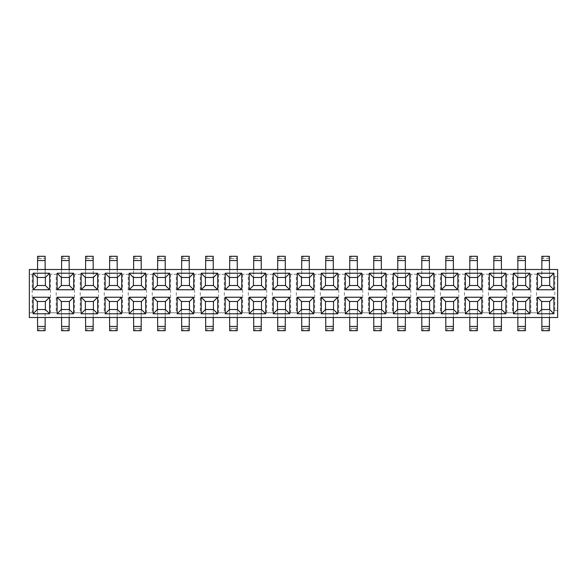 <?xml version="1.0" encoding="UTF-8"?>
<svg xmlns="http://www.w3.org/2000/svg" width="587" height="587" viewBox="0 0 587 587"><rect width="100%" height="100%" fill="white"/><g stroke="black" fill="none" stroke-linecap="round" stroke-linejoin="round"><path stroke-width="0.44" stroke-dasharray="2.94 2.2" d="M37.575 326.445L37.575 330.701L45.14 330.701L45.14 326.445L37.575 326.445L37.575 309.525L45.375 309.525L45.375 301.491L37.341 301.491L37.575 317.516L29.35 317.516L29.35 274.217L32.19 274.217L29.35 274.217L29.35 269.484L37.575 269.484L37.575 277.475L37.575 260.555L45.14 260.555L45.375 285.509L37.341 285.509L37.341 277.475L45.14 277.475L45.14 269.484L61.591 269.484L61.591 277.475L61.591 260.555L69.149 260.555L69.391 285.509L61.349 285.509L61.349 277.475L69.149 277.475L69.149 269.484L85.599 269.484L85.599 277.475L85.599 260.555L93.164 260.555L93.399 285.509L85.364 285.509L85.364 277.475L93.164 277.475L93.164 269.484L109.615 269.484L109.615 277.475L109.615 260.555L117.18 260.555L117.415 285.509L109.38 285.509L109.38 277.475L117.18 277.475L117.18 269.484L133.631 269.484L133.631 277.475L133.631 260.555L141.196 260.555L141.43 285.509L133.396 285.509L133.396 277.475L141.196 277.475L141.196 269.484L157.646 269.484L157.646 277.475L157.646 260.555L165.204 260.555L165.446 285.509L157.404 285.509L157.404 277.475L165.204 277.475L165.204 269.484L181.654 269.484L181.654 277.475L181.654 260.555L189.219 260.555L189.454 285.509L181.42 285.509L181.42 277.475L189.219 277.475L189.219 269.484L205.67 269.484L205.67 277.475L205.67 260.555L213.235 260.555L213.47 285.509L205.435 285.509L205.435 277.475L213.235 277.475L213.235 269.484L229.686 269.484L229.686 277.475L229.686 260.555L237.251 260.555L237.486 285.509L229.451 285.509L229.451 277.475L237.251 277.475L237.251 269.484L253.701 269.484L253.701 277.475L253.701 260.555L261.259 260.555L261.501 285.509L253.459 285.509L253.459 277.475L261.259 277.475L261.259 269.484L277.71 269.484L277.71 277.475L277.71 260.555L285.275 260.555L285.509 285.509L277.475 285.509L277.475 277.475L285.275 277.475L285.275 269.484L301.725 269.484L301.725 277.475L301.725 260.555L309.29 260.555L309.525 285.509L301.491 285.509L301.491 277.475L309.29 277.475L309.29 269.484L325.741 269.484L325.741 277.475L325.741 260.555L333.299 260.555L333.541 285.509L325.499 285.509L325.499 277.475L333.299 277.475L333.299 269.484L349.749 269.484L349.749 277.475L349.749 260.555L357.314 260.555L357.549 285.509L349.514 285.509L349.514 277.475L357.314 277.475L357.314 269.484L373.765 269.484L373.765 277.475L373.765 260.555L381.33 260.555L381.565 285.509L373.53 285.509L373.53 277.475L381.33 277.475L381.33 269.484L397.781 269.484L397.781 277.475L397.781 260.555L405.346 260.555L405.58 285.509L397.546 285.509L397.546 277.475L405.346 277.475L405.346 269.484L421.796 269.484L421.796 277.475L421.796 260.555L429.354 260.555L429.596 285.509L421.554 285.509L421.554 277.475L429.354 277.475L429.354 269.484L445.804 269.484L445.804 277.475L445.804 260.555L453.369 260.555L453.604 285.509L445.57 285.509L445.57 277.475L453.369 277.475L453.369 269.484L469.82 269.484L469.82 277.475L469.82 260.555L477.385 260.555L477.62 285.509L469.585 285.509L469.585 277.475L477.385 277.475L477.385 269.484L493.836 269.484L493.836 277.475L493.836 260.555L501.401 260.555L501.636 285.509L493.601 285.509L493.601 277.475L501.401 277.475L501.401 269.484L517.851 269.484L517.851 277.475L517.851 260.555L525.409 260.555L525.651 285.509L517.609 285.509L517.609 277.475L525.409 277.475L525.409 269.484L541.86 269.484L541.86 277.475L549.659 277.475L549.659 285.509L541.625 285.509L541.86 260.555L549.425 260.555L549.425 256.299L548.155 256.299L548.155 258.662L549.425 258.662L541.86 258.662L541.86 260.555M554.81 276.484L554.81 310.516L557.65 310.516L557.65 276.484L554.81 276.484L557.65 276.484L557.65 269.484L549.425 269.484L549.425 277.475L549.425 260.555M530.802 274.217L530.802 312.783L536.474 312.783L536.474 274.217L530.802 274.217L536.474 274.217M506.786 274.217L506.786 312.783L512.458 312.783L512.458 274.217L506.786 274.217L512.458 274.217M482.771 274.217L482.771 312.783L488.443 312.783L488.443 274.217L482.771 274.217L488.443 274.217M458.763 274.217L458.763 312.783L464.434 312.783L464.434 274.217L458.763 274.217L464.434 274.217M434.747 274.217L434.747 312.783L440.419 312.783L440.419 274.217L434.747 274.217L440.419 274.217M410.731 274.217L410.731 312.783L416.403 312.783L416.403 274.217L410.731 274.217L416.403 274.217M386.716 274.217L386.716 312.783L392.387 312.783L392.387 274.217L386.716 274.217L392.387 274.217M362.707 274.217L362.707 312.783L368.379 312.783L368.379 274.217L362.707 274.217L368.379 274.217M338.692 274.217L338.692 312.783L344.364 312.783L344.364 274.217L338.692 274.217L344.364 274.217M314.676 274.217L314.676 312.783L320.348 312.783L320.348 274.217L314.676 274.217L320.348 274.217M290.66 274.217L290.66 312.783L296.34 312.783L296.34 274.217L290.66 274.217L296.34 274.217M266.652 274.217L266.652 312.783L272.324 312.783L272.324 274.217L266.652 274.217L272.324 274.217M242.636 274.217L242.636 312.783L248.308 312.783L248.308 274.217L242.636 274.217L248.308 274.217M218.621 274.217L218.621 312.783L224.293 312.783L224.293 274.217L218.621 274.217L224.293 274.217M194.613 274.217L194.613 312.783L200.284 312.783L200.284 274.217L194.613 274.217L200.284 274.217M170.597 274.217L170.597 312.783L176.269 312.783L176.269 274.217L170.597 274.217L176.269 274.217M146.581 274.217L146.581 312.783L152.253 312.783L152.253 274.217L146.581 274.217L152.253 274.217M122.566 274.217L122.566 312.783L128.237 312.783L128.237 274.217L122.566 274.217L128.237 274.217M98.557 274.217L98.557 312.783L104.229 312.783L104.229 274.217L98.557 274.217L104.229 274.217M74.542 274.217L74.542 312.783L80.214 312.783L80.214 274.217L74.542 274.217L80.214 274.217M50.526 274.217L50.526 312.783L56.198 312.783L56.198 274.217L50.526 274.217L56.198 274.217M45.14 326.445L45.14 309.525L45.14 317.516L61.591 317.516L61.349 301.491L69.391 301.491L69.149 317.516L85.599 317.516L85.364 301.491L93.399 301.491L93.164 317.516L109.615 317.516L109.38 301.491L117.415 301.491L117.18 317.516L133.631 317.516L133.396 301.491L141.43 301.491L141.196 317.516L157.646 317.516L157.404 301.491L165.446 301.491L165.204 317.516L181.654 317.516L181.42 301.491L189.454 301.491L189.219 317.516L205.67 317.516L205.435 301.491L213.47 301.491L213.235 317.516L229.686 317.516L229.451 301.491L237.486 301.491L237.251 317.516L253.701 317.516L253.459 301.491L261.501 301.491L261.259 317.516L277.71 317.516L277.475 301.491L285.509 301.491L285.275 317.516L301.725 317.516L301.491 301.491L309.525 301.491L309.29 317.516L325.741 317.516L325.499 301.491L333.541 301.491L333.299 317.516L349.749 317.516L349.514 301.491L357.549 301.491L357.314 317.516L373.765 317.516L373.53 301.491L381.565 301.491L381.33 317.516L397.781 317.516L397.546 301.491L405.58 301.491L405.346 317.516L421.796 317.516L421.554 301.491L429.596 301.491L429.354 317.516L445.804 317.516L445.57 301.491L453.604 301.491L453.369 317.516L469.82 317.516L469.585 301.491L477.62 301.491L477.385 317.516L493.836 317.516L493.601 301.491L501.636 301.491L501.401 317.516L517.851 317.516L517.609 301.491L525.651 301.491L525.409 317.516L541.86 317.516L541.625 301.491L549.659 301.491L549.425 317.516L557.65 317.516L557.65 310.516L554.81 310.516M32.19 312.783L29.35 312.783L32.19 312.783L32.19 274.217M45.14 317.516L37.575 317.516M69.149 317.516L61.591 317.516M93.164 317.516L85.599 317.516M117.18 317.516L109.615 317.516M141.196 317.516L133.631 317.516M165.204 317.516L157.646 317.516M189.219 317.516L181.654 317.516M213.235 317.516L205.67 317.516M237.251 317.516L229.686 317.516M261.259 317.516L253.701 317.516M285.275 317.516L277.71 317.516M309.29 317.516L301.725 317.516M333.299 317.516L325.741 317.516M357.314 317.516L349.749 317.516M381.33 317.516L373.765 317.516M405.346 317.516L397.781 317.516M429.354 317.516L421.796 317.516M453.369 317.516L445.804 317.516M477.385 317.516L469.82 317.516M501.401 317.516L493.836 317.516M525.409 317.516L517.851 317.516M549.425 317.516L541.86 317.516M541.86 269.484L549.425 269.484M517.851 269.484L525.409 269.484M493.836 269.484L501.401 269.484M469.82 269.484L477.385 269.484M445.804 269.484L453.369 269.484M421.796 269.484L429.354 269.484M397.781 269.484L405.346 269.484M373.765 269.484L381.33 269.484M349.749 269.484L357.314 269.484M325.741 269.484L333.299 269.484M301.725 269.484L309.29 269.484M277.71 269.484L285.275 269.484M253.701 269.484L261.259 269.484M229.686 269.484L237.251 269.484M205.67 269.484L213.235 269.484M181.654 269.484L189.219 269.484M157.646 269.484L165.204 269.484M133.631 269.484L141.196 269.484M109.615 269.484L117.18 269.484M85.599 269.484L93.164 269.484M61.591 269.484L69.149 269.484M37.575 269.484L45.14 269.484M38.845 330.701L38.845 328.338L45.14 328.338L43.871 328.338L43.871 330.701M38.845 328.338L43.871 328.338M61.591 326.445L61.591 309.525L69.149 309.525L69.149 326.445L61.591 326.445L61.591 330.701L69.149 330.701L69.149 326.445M85.599 326.445L85.599 309.525L93.164 309.525L93.164 326.445L85.599 326.445L85.599 330.701L93.164 330.701L93.164 326.445M109.615 326.445L109.615 309.525L117.18 309.525L117.18 326.445L109.615 326.445L109.615 330.701L117.18 330.701L117.18 326.445M133.631 326.445L133.631 309.525L141.196 309.525L141.196 326.445L133.631 326.445L133.631 330.701L141.196 330.701L141.196 326.445M157.646 326.445L157.646 309.525L165.204 309.525L165.204 326.445L157.646 326.445L157.646 330.701L165.204 330.701L165.204 326.445M181.654 326.445L181.654 309.525L189.219 309.525L189.219 326.445L181.654 326.445L181.654 330.701L189.219 330.701L189.219 326.445M205.67 326.445L205.67 309.525L213.235 309.525L213.235 326.445L205.67 326.445L205.67 330.701L213.235 330.701L213.235 326.445M229.686 326.445L229.686 309.525L237.251 309.525L237.251 326.445L229.686 326.445L229.686 330.701L237.251 330.701L237.251 326.445M253.701 326.445L253.701 309.525L261.259 309.525L261.259 326.445L253.701 326.445L253.701 330.701L261.259 330.701L261.259 326.445M277.71 326.445L277.71 309.525L285.275 309.525L285.275 326.445L277.71 326.445L277.71 330.701L285.275 330.701L285.275 326.445M301.725 326.445L301.725 309.525L309.29 309.525L309.29 326.445L301.725 326.445L301.725 330.701L309.29 330.701L309.29 326.445M325.741 326.445L325.741 309.525L333.299 309.525L333.299 326.445L325.741 326.445L325.741 330.701L333.299 330.701L333.299 326.445M349.749 326.445L349.749 309.525L357.314 309.525L357.314 326.445L349.749 326.445L349.749 330.701L357.314 330.701L357.314 326.445M373.765 326.445L373.765 309.525L381.33 309.525L381.33 326.445L373.765 326.445L373.765 330.701L381.33 330.701L381.33 326.445M397.781 326.445L397.781 309.525L405.346 309.525L405.346 326.445L397.781 326.445L397.781 330.701L405.346 330.701L405.346 326.445M421.796 326.445L421.796 309.525L429.354 309.525L429.354 326.445L421.796 326.445L421.796 330.701L429.354 330.701L429.354 326.445M445.804 326.445L445.804 309.525L453.369 309.525L453.369 326.445L445.804 326.445L445.804 330.701L453.369 330.701L453.369 326.445M469.82 326.445L469.82 309.525L477.385 309.525L477.385 326.445L469.82 326.445L469.82 330.701L477.385 330.701L477.385 326.445M493.836 326.445L493.836 309.525L501.401 309.525L501.401 326.445L493.836 326.445L493.836 330.701L501.401 330.701L501.401 326.445M517.851 326.445L517.851 309.525L525.409 309.525L525.409 326.445L517.851 326.445L517.851 330.701L525.409 330.701L525.409 326.445M541.86 326.445L541.86 309.525L549.425 309.525L549.425 326.445L541.86 326.445L541.86 330.701L549.425 330.701L549.425 326.445M62.853 330.701L62.853 328.338L69.149 328.338L67.887 328.338L67.887 330.701M62.853 328.338L67.887 328.338M86.869 330.701L86.869 328.338L93.164 328.338L91.902 328.338L91.902 330.701M86.869 328.338L91.902 328.338M110.884 330.701L110.884 328.338L117.18 328.338L115.91 328.338L115.91 330.701M110.884 328.338L115.91 328.338M134.9 330.701L134.9 328.338L141.196 328.338L139.926 328.338L139.926 330.701M134.9 328.338L139.926 328.338M158.908 330.701L158.908 328.338L165.204 328.338L163.942 328.338L163.942 330.701M158.908 328.338L163.942 328.338M182.924 330.701L182.924 328.338L189.219 328.338L187.95 328.338L187.95 330.701M182.924 328.338L187.95 328.338M206.94 330.701L206.94 328.338L213.235 328.338L211.966 328.338L211.966 330.701M206.94 328.338L211.966 328.338M230.948 330.701L230.948 328.338L237.251 328.338L235.981 328.338L235.981 330.701M230.948 328.338L235.981 328.338M254.963 330.701L254.963 328.338L261.259 328.338L259.997 328.338L259.997 330.701M254.963 328.338L259.997 328.338M278.979 330.701L278.979 328.338L285.275 328.338L284.005 328.338L284.005 330.701M278.979 328.338L284.005 328.338M302.995 330.701L302.995 328.338L309.29 328.338L308.021 328.338L308.021 330.701M302.995 328.338L308.021 328.338M327.003 330.701L327.003 328.338L333.299 328.338L332.037 328.338L332.037 330.701M327.003 328.338L332.037 328.338M351.019 330.701L351.019 328.338L357.314 328.338L356.052 328.338L356.052 330.701M351.019 328.338L356.052 328.338M375.034 330.701L375.034 328.338L381.33 328.338L380.06 328.338L380.06 330.701M375.034 328.338L380.06 328.338M399.05 330.701L399.05 328.338L405.346 328.338L404.076 328.338L404.076 330.701M399.05 328.338L404.076 328.338M423.058 330.701L423.058 328.338L429.354 328.338L428.092 328.338L428.092 330.701M423.058 328.338L428.092 328.338M447.074 330.701L447.074 328.338L453.369 328.338L452.1 328.338L452.1 330.701M447.074 328.338L452.1 328.338M471.09 330.701L471.09 328.338L477.385 328.338L476.116 328.338L476.116 330.701M471.09 328.338L476.116 328.338M495.098 330.701L495.098 328.338L501.401 328.338L500.131 328.338L500.131 330.701M495.098 328.338L500.131 328.338M519.113 330.701L519.113 328.338L525.409 328.338L524.147 328.338L524.147 330.701M519.113 328.338L524.147 328.338M543.129 330.701L543.129 328.338L549.425 328.338L548.155 328.338L548.155 330.701M543.129 328.338L548.155 328.338M45.14 260.555L45.14 258.662L37.575 258.662L38.845 258.662L38.845 256.299L37.575 256.299L37.575 260.555M45.14 258.662L45.14 256.299L43.871 256.299L43.871 258.662L45.14 258.662M38.845 256.299L43.871 256.299M38.845 258.662L43.871 258.662M69.149 260.555L69.149 258.662L61.591 258.662L62.853 258.662L62.853 256.299L61.591 256.299L61.591 260.555M69.149 258.662L69.149 256.299L67.887 256.299L67.887 258.662L69.149 258.662M93.164 260.555L93.164 258.662L85.599 258.662L86.869 258.662L86.869 256.299L85.599 256.299L85.599 260.555M93.164 258.662L93.164 256.299L91.902 256.299L91.902 258.662L93.164 258.662M117.18 260.555L117.18 258.662L109.615 258.662L110.884 258.662L110.884 256.299L109.615 256.299L109.615 260.555M117.18 258.662L117.18 256.299L115.91 256.299L115.91 258.662L117.18 258.662M141.196 260.555L141.196 258.662L133.631 258.662L134.9 258.662L134.9 256.299L133.631 256.299L133.631 260.555M141.196 258.662L141.196 256.299L139.926 256.299L139.926 258.662L141.196 258.662M165.204 260.555L165.204 258.662L157.646 258.662L158.908 258.662L158.908 256.299L157.646 256.299L157.646 260.555M165.204 258.662L165.204 256.299L163.942 256.299L163.942 258.662L165.204 258.662M189.219 260.555L189.219 258.662L181.654 258.662L182.924 258.662L182.924 256.299L181.654 256.299L181.654 260.555M189.219 258.662L189.219 256.299L187.95 256.299L187.95 258.662L189.219 258.662M213.235 260.555L213.235 258.662L205.67 258.662L206.94 258.662L206.94 256.299L205.67 256.299L205.67 260.555M213.235 258.662L213.235 256.299L211.966 256.299L211.966 258.662L213.235 258.662M237.251 260.555L237.251 258.662L229.686 258.662L230.948 258.662L230.948 256.299L229.686 256.299L229.686 260.555M237.251 258.662L237.251 256.299L235.981 256.299L235.981 258.662L237.251 258.662M261.259 260.555L261.259 258.662L253.701 258.662L254.963 258.662L254.963 256.299L253.701 256.299L253.701 260.555M261.259 258.662L261.259 256.299L259.997 256.299L259.997 258.662L261.259 258.662M285.275 260.555L285.275 258.662L277.71 258.662L278.979 258.662L278.979 256.299L277.71 256.299L277.71 260.555M285.275 258.662L285.275 256.299L284.005 256.299L284.005 258.662L285.275 258.662M309.29 260.555L309.29 258.662L301.725 258.662L302.995 258.662L302.995 256.299L301.725 256.299L301.725 260.555M309.29 258.662L309.29 256.299L308.021 256.299L308.021 258.662L309.29 258.662M333.299 260.555L333.299 258.662L325.741 258.662L327.003 258.662L327.003 256.299L325.741 256.299L325.741 260.555M333.299 258.662L333.299 256.299L332.037 256.299L332.037 258.662L333.299 258.662M357.314 260.555L357.314 258.662L349.749 258.662L351.019 258.662L351.019 256.299L349.749 256.299L349.749 260.555M357.314 258.662L357.314 256.299L356.052 256.299L356.052 258.662L357.314 258.662M381.33 260.555L381.33 258.662L373.765 258.662L375.034 258.662L375.034 256.299L373.765 256.299L373.765 260.555M381.33 258.662L381.33 256.299L380.06 256.299L380.06 258.662L381.33 258.662M405.346 260.555L405.346 258.662L397.781 258.662L399.05 258.662L399.05 256.299L397.781 256.299L397.781 260.555M405.346 258.662L405.346 256.299L404.076 256.299L404.076 258.662L405.346 258.662M429.354 260.555L429.354 258.662L421.796 258.662L423.058 258.662L423.058 256.299L421.796 256.299L421.796 260.555M429.354 258.662L429.354 256.299L428.092 256.299L428.092 258.662L429.354 258.662M453.369 260.555L453.369 258.662L445.804 258.662L447.074 258.662L447.074 256.299L445.804 256.299L445.804 260.555M453.369 258.662L453.369 256.299L452.1 256.299L452.1 258.662L453.369 258.662M477.385 260.555L477.385 258.662L469.82 258.662L471.09 258.662L471.09 256.299L469.82 256.299L469.82 260.555M477.385 258.662L477.385 256.299L476.116 256.299L476.116 258.662L477.385 258.662M501.401 260.555L501.401 258.662L493.836 258.662L495.098 258.662L495.098 256.299L493.836 256.299L493.836 260.555M501.401 258.662L501.401 256.299L500.131 256.299L500.131 258.662L501.401 258.662M525.409 260.555L525.409 258.662L517.851 258.662L519.113 258.662L519.113 256.299L517.851 256.299L517.851 260.555M525.409 258.662L525.409 256.299L524.147 256.299L524.147 258.662L525.409 258.662M543.129 258.662L543.129 256.299L541.86 256.299L541.86 258.662L548.155 258.662M62.853 256.299L67.887 256.299M86.869 256.299L91.902 256.299M110.884 256.299L115.91 256.299M134.9 256.299L139.926 256.299M158.908 256.299L163.942 256.299M182.924 256.299L187.95 256.299M206.94 256.299L211.966 256.299M230.948 256.299L235.981 256.299M254.963 256.299L259.997 256.299M278.979 256.299L284.005 256.299M302.995 256.299L308.021 256.299M327.003 256.299L332.037 256.299M351.019 256.299L356.052 256.299M375.034 256.299L380.06 256.299M399.05 256.299L404.076 256.299M423.058 256.299L428.092 256.299M447.074 256.299L452.1 256.299M471.09 256.299L476.116 256.299M495.098 256.299L500.131 256.299M519.113 256.299L524.147 256.299M543.129 256.299L548.155 256.299M62.853 258.662L67.887 258.662M86.869 258.662L91.902 258.662M110.884 258.662L115.91 258.662M134.9 258.662L139.926 258.662M158.908 258.662L163.942 258.662M182.924 258.662L187.95 258.662M206.94 258.662L211.966 258.662M230.948 258.662L235.981 258.662M254.963 258.662L259.997 258.662M278.979 258.662L284.005 258.662M302.995 258.662L308.021 258.662M327.003 258.662L332.037 258.662M351.019 258.662L356.052 258.662M375.034 258.662L380.06 258.662M399.05 258.662L404.076 258.662M423.058 258.662L428.092 258.662M447.074 258.662L452.1 258.662M471.09 258.662L476.116 258.662M495.098 258.662L500.131 258.662M519.113 258.662L524.147 258.662M50.526 312.783L56.198 312.783M74.542 312.783L80.214 312.783M98.557 312.783L104.229 312.783M122.566 312.783L128.237 312.783M146.581 312.783L152.253 312.783M170.597 312.783L176.269 312.783M194.613 312.783L200.284 312.783M218.621 312.783L224.293 312.783M242.636 312.783L248.308 312.783M266.652 312.783L272.324 312.783M290.66 312.783L296.34 312.783M314.676 312.783L320.348 312.783M338.692 312.783L344.364 312.783M362.707 312.783L368.379 312.783M386.716 312.783L392.387 312.783M410.731 312.783L416.403 312.783M434.747 312.783L440.419 312.783M458.763 312.783L464.434 312.783M482.771 312.783L488.443 312.783M506.786 312.783L512.458 312.783M530.802 312.783L536.474 312.783"/><path stroke-width="0.88" d="M321.25 273.219L337.796 273.219L337.796 289.765L321.25 289.765L321.25 273.219L325.499 277.475L325.499 285.509L333.541 285.509L333.541 277.475L325.499 277.475M201.18 273.219L217.726 273.219L217.726 289.765L201.18 289.765L201.18 273.219L205.435 277.475L205.435 285.509L213.47 285.509L213.47 277.475L205.435 277.475M81.109 273.219L97.655 273.219L97.655 289.765L81.109 289.765L81.109 273.219L85.364 277.475L85.364 285.509L93.399 285.509L93.399 277.475L85.364 277.475M33.085 273.219L49.631 273.219L49.631 289.765L33.085 289.765L33.085 273.219L37.341 277.475L37.341 285.509L45.375 285.509L45.375 277.475L37.341 277.475M153.156 273.219L169.694 273.219L169.694 289.765L153.156 289.765L153.156 273.219L157.404 277.475L157.404 285.509L165.446 285.509L165.446 277.475L157.404 277.475M57.1 273.219L73.646 273.219L73.646 289.765L57.1 289.765L57.1 273.219L61.349 277.475L61.349 285.509L69.391 285.509L69.391 277.475L61.349 277.475M249.204 273.219L265.75 273.219L265.75 289.765L249.204 289.765L249.204 273.219L253.459 277.475L253.459 285.509L261.501 285.509L261.501 277.475L253.459 277.475M441.314 273.219L457.86 273.219L457.86 289.765L441.314 289.765L441.314 273.219L445.57 277.475L445.57 285.509L453.604 285.509L453.604 277.475L445.57 277.475M393.29 273.219L409.836 273.219L409.836 289.765L393.29 289.765L393.29 273.219L397.546 277.475L397.546 285.509L405.58 285.509L405.58 277.475L397.546 277.475M369.274 273.219L385.82 273.219L385.82 289.765L369.274 289.765L369.274 273.219L373.53 277.475L373.53 285.509L381.565 285.509L381.565 277.475L373.53 277.475M345.259 273.219L361.805 273.219L361.805 289.765L345.259 289.765L345.259 273.219L349.514 277.475L349.514 285.509L357.549 285.509L357.549 277.475L349.514 277.475M489.345 273.219L505.891 273.219L505.891 289.765L489.345 289.765L489.345 273.219L493.601 277.475L493.601 285.509L501.636 285.509L501.636 277.475L493.601 277.475M225.195 273.219L241.741 273.219L241.741 289.765L225.195 289.765L225.195 273.219L229.451 277.475L229.451 285.509L237.486 285.509L237.486 277.475L229.451 277.475M177.164 273.219L193.71 273.219L193.71 289.765L177.164 289.765L177.164 273.219L181.42 277.475L181.42 285.509L189.454 285.509L189.454 277.475L181.42 277.475M465.33 273.219L481.876 273.219L481.876 289.765L465.33 289.765L465.33 273.219L469.585 277.475L469.585 285.509L477.62 285.509L477.62 277.475L469.585 277.475M129.14 273.219L145.686 273.219L145.686 289.765L129.14 289.765L129.14 273.219L133.396 277.475L133.396 285.509L141.43 285.509L141.43 277.475L133.396 277.475M513.354 273.219L529.9 273.219L529.9 289.765L513.354 289.765L513.354 273.219L517.609 277.475L517.609 285.509L525.651 285.509L525.651 277.475L517.609 277.475M105.124 273.219L121.67 273.219L121.67 289.765L105.124 289.765L105.124 273.219L109.38 277.475L109.38 285.509L117.415 285.509L117.415 277.475L109.38 277.475M417.306 273.219L433.844 273.219L433.844 289.765L417.306 289.765L417.306 273.219L421.554 277.475L421.554 285.509L429.596 285.509L429.596 277.475L421.554 277.475M297.235 273.219L313.781 273.219L313.781 289.765L297.235 289.765L297.235 273.219L301.491 277.475L301.491 285.509L309.525 285.509L309.525 277.475L301.491 277.475M537.369 273.219L553.915 273.219L553.915 289.765L537.369 289.765L537.369 273.219L541.625 277.475L541.625 285.509L549.659 285.509L549.659 277.475L541.625 277.475M273.219 273.219L289.765 273.219L289.765 289.765L273.219 289.765L273.219 273.219L277.475 277.475L277.475 285.509L285.509 285.509L285.509 277.475L277.475 277.475M481.876 297.235L481.876 313.781L465.33 313.781L465.33 297.235L481.876 297.235L477.62 301.491L469.585 301.491L469.585 309.525L477.62 309.525L477.62 301.491M121.67 297.235L121.67 313.781L105.124 313.781L105.124 297.235L121.67 297.235L117.415 301.491L109.38 301.491L109.38 309.525L117.415 309.525L117.415 301.491M289.765 297.235L289.765 313.781L273.219 313.781L273.219 297.235L289.765 297.235L285.509 301.491L277.475 301.491L277.475 309.525L285.509 309.525L285.509 301.491M217.726 297.235L217.726 313.781L201.18 313.781L201.18 297.235L217.726 297.235L213.47 301.491L205.435 301.491L205.435 309.525L213.47 309.525L213.47 301.491M169.694 297.235L169.694 313.781L153.156 313.781L153.156 297.235L169.694 297.235L165.446 301.491L157.404 301.491L157.404 309.525L165.446 309.525L165.446 301.491M361.805 297.235L361.805 313.781L345.259 313.781L345.259 297.235L361.805 297.235L357.549 301.491L349.514 301.491L349.514 309.525L357.549 309.525L357.549 301.491M241.741 297.235L241.741 313.781L225.195 313.781L225.195 297.235L241.741 297.235L237.486 301.491L229.451 301.491L229.451 309.525L237.486 309.525L237.486 301.491M553.915 297.235L553.915 313.781L537.369 313.781L537.369 297.235L553.915 297.235L549.659 301.491L541.625 301.491L541.625 309.525L549.659 309.525L549.659 301.491M265.75 297.235L265.75 313.781L249.204 313.781L249.204 297.235L265.75 297.235L261.501 301.491L253.459 301.491L253.459 309.525L261.501 309.525L261.501 301.491M409.836 297.235L409.836 313.781L393.29 313.781L393.29 297.235L409.836 297.235L405.58 301.491L397.546 301.491L397.546 309.525L405.58 309.525L405.58 301.491M145.686 297.235L145.686 313.781L129.14 313.781L129.14 297.235L145.686 297.235L141.43 301.491L133.396 301.491L133.396 309.525L141.43 309.525L141.43 301.491M337.796 297.235L337.796 313.781L321.25 313.781L321.25 297.235L337.796 297.235L333.541 301.491L325.499 301.491L325.499 309.525L333.541 309.525L333.541 301.491M97.655 297.235L97.655 313.781L81.109 313.781L81.109 297.235L97.655 297.235L93.399 301.491L85.364 301.491L85.364 309.525L93.399 309.525L93.399 301.491M433.844 297.235L433.844 313.781L417.306 313.781L417.306 297.235L433.844 297.235L429.596 301.491L421.554 301.491L421.554 309.525L429.596 309.525L429.596 301.491M193.71 297.235L193.71 313.781L177.164 313.781L177.164 297.235L193.71 297.235L189.454 301.491L181.42 301.491L181.42 309.525L189.454 309.525L189.454 301.491M529.9 297.235L529.9 313.781L513.354 313.781L513.354 297.235L529.9 297.235L525.651 301.491L517.609 301.491L517.609 309.525L525.651 309.525L525.651 301.491M49.631 297.235L49.631 313.781L33.085 313.781L33.085 297.235L49.631 297.235L45.375 301.491L37.341 301.491L37.341 309.525L45.375 309.525L45.375 301.491M457.86 297.235L457.86 313.781L441.314 313.781L441.314 297.235L457.86 297.235L453.604 301.491L445.57 301.491L445.57 309.525L453.604 309.525L453.604 301.491M385.82 297.235L385.82 313.781L369.274 313.781L369.274 297.235L385.82 297.235L381.565 301.491L373.53 301.491L373.53 309.525L381.565 309.525L381.565 301.491M505.891 297.235L505.891 313.781L489.345 313.781L489.345 297.235L505.891 297.235L501.636 301.491L493.601 301.491L493.601 309.525L501.636 309.525L501.636 301.491M73.646 297.235L73.646 313.781L57.1 313.781L57.1 297.235L73.646 297.235L69.391 301.491L61.349 301.491L61.349 309.525L69.391 309.525L69.391 301.491M313.781 297.235L313.781 313.781L297.235 313.781L297.235 297.235L313.781 297.235L309.525 301.491L301.491 301.491L301.491 309.525L309.525 309.525L309.525 301.491M557.65 317.516L29.35 317.516L29.35 269.484L557.65 269.484L557.65 317.516M37.575 330.701L37.575 326.445L45.14 326.445L45.14 330.701L37.575 330.701M37.575 317.516L37.575 326.445M45.14 317.516L45.14 326.445M61.591 330.701L61.591 326.445L69.149 326.445L69.149 330.701L61.591 330.701M61.591 317.516L61.591 326.445M69.149 317.516L69.149 326.445M85.599 330.701L85.599 326.445L93.164 326.445L93.164 330.701L85.599 330.701M85.599 317.516L85.599 326.445M93.164 317.516L93.164 326.445M109.615 330.701L109.615 326.445L117.18 326.445L117.18 330.701L109.615 330.701M109.615 317.516L109.615 326.445M117.18 317.516L117.18 326.445M133.631 330.701L133.631 326.445L141.196 326.445L141.196 330.701L133.631 330.701M133.631 317.516L133.631 326.445M141.196 317.516L141.196 326.445M157.646 330.701L157.646 326.445L165.204 326.445L165.204 330.701L157.646 330.701M157.646 317.516L157.646 326.445M165.204 317.516L165.204 326.445M181.654 330.701L181.654 326.445L189.219 326.445L189.219 330.701L181.654 330.701M181.654 317.516L181.654 326.445M189.219 317.516L189.219 326.445M205.67 330.701L205.67 326.445L213.235 326.445L213.235 330.701L205.67 330.701M205.67 317.516L205.67 326.445M213.235 317.516L213.235 326.445M229.686 330.701L229.686 326.445L237.251 326.445L237.251 330.701L229.686 330.701M229.686 317.516L229.686 326.445M237.251 317.516L237.251 326.445M253.701 330.701L253.701 326.445L261.259 326.445L261.259 330.701L253.701 330.701M253.701 317.516L253.701 326.445M261.259 317.516L261.259 326.445M277.71 330.701L277.71 326.445L285.275 326.445L285.275 330.701L277.71 330.701M277.71 317.516L277.71 326.445M285.275 317.516L285.275 326.445M301.725 330.701L301.725 326.445L309.29 326.445L309.29 330.701L301.725 330.701M301.725 317.516L301.725 326.445M309.29 317.516L309.29 326.445M325.741 330.701L325.741 326.445L333.299 326.445L333.299 330.701L325.741 330.701M325.741 317.516L325.741 326.445M333.299 317.516L333.299 326.445M349.749 330.701L349.749 326.445L357.314 326.445L357.314 330.701L349.749 330.701M349.749 317.516L349.749 326.445M357.314 317.516L357.314 326.445M373.765 330.701L373.765 326.445L381.33 326.445L381.33 330.701L373.765 330.701M373.765 317.516L373.765 326.445M381.33 317.516L381.33 326.445M397.781 330.701L397.781 326.445L405.346 326.445L405.346 330.701L397.781 330.701M397.781 317.516L397.781 326.445M405.346 317.516L405.346 326.445M421.796 330.701L421.796 326.445L429.354 326.445L429.354 330.701L421.796 330.701M421.796 317.516L421.796 326.445M429.354 317.516L429.354 326.445M445.804 330.701L445.804 326.445L453.369 326.445L453.369 330.701L445.804 330.701M445.804 317.516L445.804 326.445M453.369 317.516L453.369 326.445M469.82 330.701L469.82 326.445L477.385 326.445L477.385 330.701L469.82 330.701M469.82 317.516L469.82 326.445M477.385 317.516L477.385 326.445M493.836 330.701L493.836 326.445L501.401 326.445L501.401 330.701L493.836 330.701M493.836 317.516L493.836 326.445M501.401 317.516L501.401 326.445M517.851 330.701L517.851 326.445L525.409 326.445L525.409 330.701L517.851 330.701M517.851 317.516L517.851 326.445M525.409 317.516L525.409 326.445M541.86 330.701L541.86 326.445L549.425 326.445L549.425 330.701L541.86 330.701M541.86 317.516L541.86 326.445M549.425 317.516L549.425 326.445M37.575 269.484L37.575 256.299L45.14 256.299L45.14 260.555L37.575 260.555M45.14 269.484L45.14 260.555M61.591 269.484L61.591 256.299L69.149 256.299L69.149 260.555L61.591 260.555M69.149 269.484L69.149 260.555M85.599 269.484L85.599 256.299L93.164 256.299L93.164 260.555L85.599 260.555M93.164 269.484L93.164 260.555M109.615 269.484L109.615 256.299L117.18 256.299L117.18 260.555L109.615 260.555M117.18 269.484L117.18 260.555M133.631 269.484L133.631 256.299L141.196 256.299L141.196 260.555L133.631 260.555M141.196 269.484L141.196 260.555M157.646 269.484L157.646 256.299L165.204 256.299L165.204 260.555L157.646 260.555M165.204 269.484L165.204 260.555M181.654 269.484L181.654 256.299L189.219 256.299L189.219 260.555L181.654 260.555M189.219 269.484L189.219 260.555M205.67 269.484L205.67 256.299L213.235 256.299L213.235 260.555L205.67 260.555M213.235 269.484L213.235 260.555M229.686 269.484L229.686 256.299L237.251 256.299L237.251 260.555L229.686 260.555M237.251 269.484L237.251 260.555M253.701 269.484L253.701 256.299L261.259 256.299L261.259 260.555L253.701 260.555M261.259 269.484L261.259 260.555M277.71 269.484L277.71 256.299L285.275 256.299L285.275 260.555L277.71 260.555M285.275 269.484L285.275 260.555M301.725 269.484L301.725 256.299L309.29 256.299L309.29 260.555L301.725 260.555M309.29 269.484L309.29 260.555M325.741 269.484L325.741 256.299L333.299 256.299L333.299 260.555L325.741 260.555M333.299 269.484L333.299 260.555M349.749 269.484L349.749 256.299L357.314 256.299L357.314 260.555L349.749 260.555M357.314 269.484L357.314 260.555M373.765 269.484L373.765 256.299L381.33 256.299L381.33 260.555L373.765 260.555M381.33 269.484L381.33 260.555M397.781 269.484L397.781 256.299L405.346 256.299L405.346 260.555L397.781 260.555M405.346 269.484L405.346 260.555M421.796 269.484L421.796 256.299L429.354 256.299L429.354 260.555L421.796 260.555M429.354 269.484L429.354 260.555M445.804 269.484L445.804 256.299L453.369 256.299L453.369 260.555L445.804 260.555M453.369 269.484L453.369 260.555M469.82 269.484L469.82 256.299L477.385 256.299L477.385 260.555L469.82 260.555M477.385 269.484L477.385 260.555M493.836 269.484L493.836 256.299L501.401 256.299L501.401 260.555L493.836 260.555M501.401 269.484L501.401 260.555M517.851 269.484L517.851 256.299L525.409 256.299L525.409 260.555L517.851 260.555M525.409 269.484L525.409 260.555M541.86 269.484L541.86 256.299L549.425 256.299L549.425 260.555L541.86 260.555M549.425 269.484L549.425 260.555M493.601 301.491L489.345 297.235M493.601 309.525L489.345 313.781M505.891 313.781L501.636 309.525M421.554 301.491L417.306 297.235M421.554 309.525L417.306 313.781M433.844 313.781L429.596 309.525M61.349 301.491L57.1 297.235M61.349 309.525L57.1 313.781M73.646 313.781L69.391 309.525M517.609 301.491L513.354 297.235M517.609 309.525L513.354 313.781M529.9 313.781L525.651 309.525M445.57 301.491L441.314 297.235M445.57 309.525L441.314 313.781M457.86 313.781L453.604 309.525M85.364 301.491L81.109 297.235M85.364 309.525L81.109 313.781M97.655 313.781L93.399 309.525M277.475 301.491L273.219 297.235M277.475 309.525L273.219 313.781M289.765 313.781L285.509 309.525M253.459 301.491L249.204 297.235M253.459 309.525L249.204 313.781M265.75 313.781L261.501 309.525M301.491 301.491L297.235 297.235M301.491 309.525L297.235 313.781M313.781 313.781L309.525 309.525M181.42 301.491L177.164 297.235M181.42 309.525L177.164 313.781M193.71 313.781L189.454 309.525M229.451 301.491L225.195 297.235M229.451 309.525L225.195 313.781M241.741 313.781L237.486 309.525M109.38 301.491L105.124 297.235M109.38 309.525L105.124 313.781M121.67 313.781L117.415 309.525M469.585 301.491L465.33 297.235M469.585 309.525L465.33 313.781M481.876 313.781L477.62 309.525M325.499 301.491L321.25 297.235M325.499 309.525L321.25 313.781M337.796 313.781L333.541 309.525M205.435 301.491L201.18 297.235M205.435 309.525L201.18 313.781M217.726 313.781L213.47 309.525M133.396 301.491L129.14 297.235M133.396 309.525L129.14 313.781M145.686 313.781L141.43 309.525M397.546 301.491L393.29 297.235M397.546 309.525L393.29 313.781M409.836 313.781L405.58 309.525M37.341 301.491L33.085 297.235M37.341 309.525L33.085 313.781M49.631 313.781L45.375 309.525M157.404 301.491L153.156 297.235M157.404 309.525L153.156 313.781M169.694 313.781L165.446 309.525M349.514 301.491L345.259 297.235M349.514 309.525L345.259 313.781M361.805 313.781L357.549 309.525M373.53 301.491L369.274 297.235M373.53 309.525L369.274 313.781M385.82 313.781L381.565 309.525M541.625 301.491L537.369 297.235M541.625 309.525L537.369 313.781M553.915 313.781L549.659 309.525M301.491 285.509L297.235 289.765M309.525 285.509L313.781 289.765M313.781 273.219L309.525 277.475M157.404 285.509L153.156 289.765M165.446 285.509L169.694 289.765M169.694 273.219L165.446 277.475M229.451 285.509L225.195 289.765M237.486 285.509L241.741 289.765M241.741 273.219L237.486 277.475M37.341 285.509L33.085 289.765M45.375 285.509L49.631 289.765M49.631 273.219L45.375 277.475M133.396 285.509L129.14 289.765M141.43 285.509L145.686 289.765M145.686 273.219L141.43 277.475M493.601 285.509L489.345 289.765M501.636 285.509L505.891 289.765M505.891 273.219L501.636 277.475M85.364 285.509L81.109 289.765M93.399 285.509L97.655 289.765M97.655 273.219L93.399 277.475M61.349 285.509L57.1 289.765M69.391 285.509L73.646 289.765M73.646 273.219L69.391 277.475M445.57 285.509L441.314 289.765M453.604 285.509L457.86 289.765M457.86 273.219L453.604 277.475M517.609 285.509L513.354 289.765M525.651 285.509L529.9 289.765M529.9 273.219L525.651 277.475M277.475 285.509L273.219 289.765M285.509 285.509L289.765 289.765M289.765 273.219L285.509 277.475M469.585 285.509L465.33 289.765M477.62 285.509L481.876 289.765M481.876 273.219L477.62 277.475M421.554 285.509L417.306 289.765M429.596 285.509L433.844 289.765M433.844 273.219L429.596 277.475M373.53 285.509L369.274 289.765M381.565 285.509L385.82 289.765M385.82 273.219L381.565 277.475M397.546 285.509L393.29 289.765M405.58 285.509L409.836 289.765M409.836 273.219L405.58 277.475M541.625 285.509L537.369 289.765M549.659 285.509L553.915 289.765M553.915 273.219L549.659 277.475M325.499 285.509L321.25 289.765M333.541 285.509L337.796 289.765M337.796 273.219L333.541 277.475M205.435 285.509L201.18 289.765M213.47 285.509L217.726 289.765M217.726 273.219L213.47 277.475M349.514 285.509L345.259 289.765M357.549 285.509L361.805 289.765M361.805 273.219L357.549 277.475M109.38 285.509L105.124 289.765M117.415 285.509L121.67 289.765M121.67 273.219L117.415 277.475M253.459 285.509L249.204 289.765M261.501 285.509L265.75 289.765M265.75 273.219L261.501 277.475M181.42 285.509L177.164 289.765M189.454 285.509L193.71 289.765M193.71 273.219L189.454 277.475"/></g></svg>
